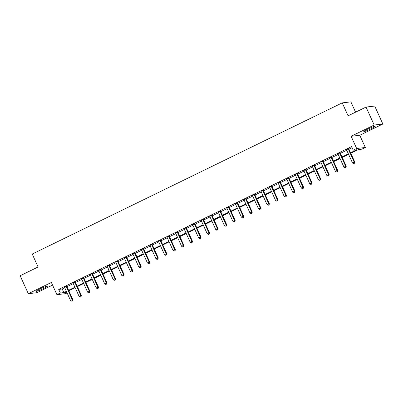 <?xml version="1.0" encoding="UTF-8"?>
<svg xmlns="http://www.w3.org/2000/svg" width="403" height="403" viewBox="0 0 403 403"><rect width="100%" height="100%" fill="white"/><g stroke="black" fill="none" stroke-linecap="round" stroke-linejoin="round"><path stroke-width="0.6" d="M43.514 288.568A6.181 0.584 155.6 0 0 47.317 286.226A6.181 0.584 155.6 0 0 39.862 288.996A6.181 0.584 155.6 0 0 36.058 291.334A6.181 0.584 155.6 0 0 43.514 288.568M371.289 128.728A6.181 0.584 155.6 0 0 375.092 126.386A6.181 0.584 155.6 0 0 367.637 129.156A6.181 0.584 155.6 0 0 363.828 131.494A6.181 0.584 155.6 0 0 371.289 128.728M67.094 292.916L65.573 293.656L56.914 294.674L60.329 293.006L63.84 292.593L66.389 291.354M355.562 112.175L350.887 101.863L342.228 102.881L32.225 254.051L38.094 266.988L20.15 275.738L28.301 293.706L36.965 292.689L52.561 285.082M342.228 102.881L348.091 115.817L366.035 107.067L374.699 106.049L382.85 124.018L374.185 125.031L351.119 136.285L356.66 148.5L365.32 147.483L361.904 149.15L358.393 149.563L350.801 153.266M351.119 136.285L359.778 135.267L382.85 124.018M359.778 135.267L365.32 147.483M366.035 107.067L374.185 125.031M350.575 152.767L356.751 149.755L353.24 150.168L351.612 146.571L58.702 289.414L62.213 289.001L64.757 287.762M66.969 286.679L73.301 283.596M75.517 282.513L81.844 279.425M84.061 278.347L90.393 275.259M92.604 274.181L98.937 271.093M101.148 270.015L107.48 266.927M109.692 265.849L116.024 262.761M118.24 261.678L124.567 258.595M126.784 257.512L133.116 254.424M135.327 253.346L141.66 250.258M143.871 249.18L150.203 246.092M152.42 245.014L158.747 241.926M160.963 240.848L167.29 237.76M169.507 236.677L175.839 233.594M178.05 232.511L184.383 229.423M186.594 228.345L192.926 225.257M195.143 224.179L201.47 221.091M203.686 220.013L210.018 216.925M212.23 215.847L218.562 212.759M220.773 211.676L227.106 208.593M229.317 207.51L235.649 204.422M237.866 203.344L244.193 200.256M246.409 199.178L252.741 196.09M254.953 195.012L261.285 191.924M263.497 190.846L269.829 187.758M272.04 186.675L278.372 183.592M280.589 182.509L286.916 179.421M289.132 178.343L295.464 175.255M297.676 174.177L304.008 171.089M306.22 170.011L312.552 166.923M314.763 165.845L321.095 162.757M323.312 161.674L329.639 158.591M331.855 157.508L338.188 154.42M340.399 153.341L346.731 150.254M348.943 149.175L352.096 147.639M348.776 148.581L346.459 149.715M340.233 152.752L337.916 153.881M331.689 156.918L329.367 158.047M323.146 161.084L320.823 162.218M314.602 165.25L312.28 166.384M306.053 169.416L303.736 170.55M297.51 173.582L295.192 174.716M288.966 177.753L286.644 178.882M280.423 181.919L278.1 183.048M271.879 186.085L269.557 187.219M263.33 190.251L261.013 191.385M254.787 194.417L252.469 195.551M246.243 198.583L243.921 199.717M237.699 202.754L235.377 203.883M229.156 206.92L226.834 208.049M220.607 211.086L218.29 212.22M212.064 215.252L209.746 216.386M203.52 219.418L201.198 220.552M194.976 223.584L192.654 224.718M186.428 227.755L184.111 228.884M177.884 231.921L175.567 233.05M169.341 236.087L167.023 237.221M160.797 240.253L158.475 241.387M152.253 244.419L149.931 245.553M143.705 248.586L141.388 249.719M135.161 252.757L132.844 253.885M126.618 256.923L124.295 258.051M118.074 261.089L115.752 262.222M109.53 265.255L107.208 266.388M100.982 269.421L98.664 270.554M92.438 273.587L90.121 274.72M83.895 277.758L81.572 278.886M75.351 281.924L73.029 283.052M66.807 286.09L64.485 287.223M56.914 294.674L51.372 282.458L28.301 293.706M58.702 289.414L60.329 293.006M353.24 150.168L356.66 148.5M66.611 291.853L65.482 292.402L66.792 292.251M348.585 154.344L342.253 157.432M340.041 158.51L333.709 161.598M331.498 162.681L325.166 165.764M322.954 166.847L316.622 169.935M314.405 171.013L308.078 174.101M305.862 175.179L299.53 178.267M297.318 179.345L290.986 182.433M288.775 183.511L282.443 186.599M280.231 187.682L273.899 190.765M271.682 191.848L265.355 194.936M263.139 196.014L256.807 199.102M254.595 200.18L248.263 203.268M246.052 204.346L239.72 207.434M237.503 208.512L231.176 211.6M228.959 212.683L222.632 215.766M220.416 216.849L214.084 219.937M211.872 221.015L205.54 224.103M203.329 225.181L196.996 228.269M194.78 229.347L188.453 232.435M186.236 233.513L179.904 236.601M177.693 237.684L171.361 240.767M169.149 241.85L162.817 244.938M160.606 246.016L154.273 249.104M152.057 250.182L145.73 253.27M143.513 254.348L137.181 257.436M134.97 258.514L128.638 261.602M126.426 262.685L120.094 265.768M117.883 266.851L111.55 269.939M109.334 271.018L103.007 274.105M100.79 275.184L94.458 278.272M92.247 279.35L85.915 282.438M83.703 283.516L77.371 286.604M75.159 287.687L68.827 290.77M68.601 290.276L74.933 287.188M77.144 286.11L83.476 283.022M85.688 281.939L92.02 278.856M94.237 277.773L100.564 274.685M102.78 273.607L109.112 270.519M111.324 269.441L117.656 266.353M119.867 265.275L126.199 262.187M128.411 261.109L134.743 258.021M136.96 256.938L143.287 253.855M145.503 252.772L151.835 249.684M154.047 248.606L160.379 245.518M162.59 244.44L168.922 241.352M171.139 240.274L177.466 237.186M179.683 236.108L186.01 233.02M188.226 231.937L194.558 228.854M196.77 227.771L203.102 224.683M205.313 223.605L211.646 220.517M213.862 219.439L220.189 216.351M222.406 215.273L228.738 212.185M230.949 211.107L237.281 208.019M239.493 206.935L245.825 203.853M248.036 202.769L254.369 199.681M256.585 198.603L262.912 195.515M265.129 194.437L271.461 191.349M273.672 190.271L280.004 187.183M282.216 186.105L288.548 183.017M290.759 181.934L297.092 178.851M299.308 177.768L305.635 174.68M307.852 173.602L314.184 170.514M316.395 169.436L322.727 166.348M324.939 165.27L331.271 162.182M333.483 161.104L339.815 158.016M342.031 156.933L348.358 153.85M62.213 289.001L63.84 292.593M348.192 148.652L348.202 148.762A0.791 0.756 -96.7 0 0 348.273 149.055L354.207 162.132L352.494 162.968L346.565 149.886A0.791 0.756 -96.7 0 0 346.394 149.644L346.318 149.568M348.766 148.375L348.786 148.692A0.791 0.756 -96.7 0 0 348.857 148.984L354.791 162.061L354.207 162.132L354.292 163.296L353.607 163.628L354.292 163.296M354.524 163.27L354.791 162.061M352.494 162.968L353.607 163.628M339.648 152.818L339.653 152.928A0.791 0.756 -96.7 0 0 339.729 153.221L345.658 166.298L343.95 167.134L338.016 154.052A0.791 0.756 -96.7 0 0 337.845 153.81L337.769 153.734M340.223 152.541L340.243 152.858A0.791 0.756 -96.7 0 0 340.313 153.15L346.248 166.232L345.658 166.298L345.749 167.462L345.064 167.794L345.749 167.462M345.981 167.436L346.248 166.232M343.95 167.134L345.064 167.794M331.105 156.984L331.11 157.094A0.791 0.756 -96.7 0 0 331.18 157.387L337.115 170.464L335.407 171.3L329.473 158.218A0.791 0.756 -96.7 0 0 329.301 157.976L329.226 157.9M331.679 156.707L331.694 157.024A0.791 0.756 -96.7 0 0 331.77 157.316L337.699 170.398L337.115 170.464L337.205 171.628L336.52 171.965L337.205 171.628M337.437 171.602L337.699 170.398M335.407 171.3L336.52 171.965M322.561 161.155L322.566 161.26A0.791 0.756 -96.7 0 0 322.637 161.553L328.571 174.635L326.863 175.466L320.929 162.389A0.791 0.756 -96.7 0 0 320.758 162.142L320.682 162.066M323.13 160.873L323.151 161.19A0.791 0.756 -96.7 0 0 323.221 161.482L329.155 174.564L328.571 174.635L328.657 175.799L327.977 176.131L328.657 175.799M328.893 175.768L329.155 174.564M326.863 175.466L327.977 176.131M314.013 165.321L314.023 165.426A0.791 0.756 -96.7 0 0 314.093 165.719L320.027 178.801L318.32 179.632L312.385 166.555A0.791 0.756 -96.7 0 0 312.214 166.308L312.139 166.238M314.587 165.039L314.607 165.361A0.791 0.756 -96.7 0 0 314.678 165.653L320.612 178.731L320.027 178.801L320.113 179.965L319.428 180.297L320.113 179.965M320.35 179.934L320.612 178.731M318.32 179.632L319.428 180.297M305.469 169.487L305.474 169.592A0.791 0.756 -96.7 0 0 305.55 169.885L311.484 182.967L309.771 183.798L303.842 170.721A0.791 0.756 -96.7 0 0 303.671 170.474L303.595 170.404M306.043 169.205L306.063 169.527A0.791 0.756 -96.7 0 0 306.134 169.819L312.068 182.897L311.484 182.967L311.569 184.131L310.884 184.463L311.569 184.131M311.801 184.1L312.068 182.897M309.771 183.798L310.884 184.463M296.925 173.653L296.93 173.764A0.791 0.756 -96.7 0 0 297.006 174.056L302.935 187.133L301.227 187.969L295.293 174.887A0.791 0.756 -96.7 0 0 295.122 174.645L295.046 174.57M297.5 173.376L297.515 173.693A0.791 0.756 -96.7 0 0 297.59 173.985L303.524 187.063L302.935 187.133L303.026 188.297L302.341 188.629L303.026 188.297M303.257 188.272L303.524 187.063M301.227 187.969L302.341 188.629M288.382 177.819L288.387 177.93A0.791 0.756 -96.7 0 0 288.457 178.222L294.392 191.299L292.684 192.135L286.75 179.053A0.791 0.756 -96.7 0 0 286.578 178.811L286.503 178.736M288.951 177.542L288.971 177.859A0.791 0.756 -96.7 0 0 289.047 178.151L294.976 191.234L294.392 191.299L294.477 192.463L293.797 192.795L294.477 192.463M294.714 192.438L294.976 191.234M292.684 192.135L293.797 192.795M279.838 181.985L279.843 182.096A0.791 0.756 -96.7 0 0 279.914 182.388L285.848 195.465L284.14 196.301L278.206 183.219A0.791 0.756 -96.7 0 0 278.035 182.977L277.959 182.902M280.407 181.708L280.428 182.025A0.791 0.756 -96.7 0 0 280.498 182.317L286.432 195.4L285.848 195.465L285.934 196.629L285.253 196.966L285.934 196.629M286.17 196.604L286.432 195.4M284.14 196.301L285.253 196.966M271.29 186.156L271.3 186.262A0.791 0.756 -96.7 0 0 271.37 186.554L277.304 199.636L275.597 200.467L269.662 187.39A0.791 0.756 -96.7 0 0 269.491 187.143L269.416 187.068M271.864 185.874L271.884 186.191A0.791 0.756 -96.7 0 0 271.954 186.483L277.889 199.566L277.304 199.636L277.39 200.8L276.705 201.132L277.39 200.8M277.627 200.77L277.889 199.566M275.597 200.467L276.705 201.132M262.746 190.322L262.751 190.428A0.791 0.756 -96.7 0 0 262.827 190.72L268.761 203.802L267.048 204.633L261.119 191.556A0.791 0.756 -96.7 0 0 260.948 191.309L260.867 191.239M263.32 190.04L263.34 190.362A0.791 0.756 -96.7 0 0 263.411 190.654L269.345 203.732L268.761 203.802L268.846 204.966L268.161 205.298L268.846 204.966M269.078 204.936L269.345 203.732M267.048 204.633L268.161 205.298M254.202 194.488L254.207 194.594A0.791 0.756 -96.7 0 0 254.283 194.886L260.212 207.968L258.504 208.799L252.57 195.722A0.791 0.756 -96.7 0 0 252.399 195.475L252.323 195.405M254.777 194.206L254.792 194.528A0.791 0.756 -96.7 0 0 254.867 194.82L260.801 207.898L260.212 207.968L260.303 209.132L259.618 209.464L260.303 209.132M260.534 209.102L260.801 207.898M258.504 208.799L259.618 209.464M245.659 198.654L245.664 198.765A0.791 0.756 -96.7 0 0 245.734 199.057L251.668 212.134L249.961 212.97L244.027 199.888A0.791 0.756 -96.7 0 0 243.855 199.646L243.78 199.571M246.228 198.377L246.248 198.694A0.791 0.756 -96.7 0 0 246.324 198.986L252.253 212.064L251.668 212.134L251.754 213.298L251.074 213.63L251.754 213.298M251.991 213.273L252.253 212.064M249.961 212.97L251.074 213.63M237.115 202.82L237.12 202.931A0.791 0.756 -96.7 0 0 237.191 203.223L243.125 216.3L241.417 217.136L235.483 204.054A0.791 0.756 -96.7 0 0 235.312 203.812L235.236 203.737M237.684 202.543L237.705 202.86A0.791 0.756 -96.7 0 0 237.775 203.152L243.709 216.235L243.125 216.3L243.211 217.464L242.53 217.796L243.211 217.464M243.447 217.439L243.709 216.235M241.417 217.136L242.53 217.796M228.566 206.986L228.577 207.097A0.791 0.756 -96.7 0 0 228.647 207.389L234.581 220.466L232.874 221.302L226.939 208.22A0.791 0.756 -96.7 0 0 226.768 207.978L226.693 207.903M229.141 206.709L229.161 207.026A0.791 0.756 -96.7 0 0 229.231 207.318L235.166 220.401L234.581 220.466L234.667 221.63L233.982 221.967L234.667 221.63M234.899 221.605L235.166 220.401M232.874 221.302L233.982 221.967M220.023 211.157L220.028 211.263A0.791 0.756 -96.7 0 0 220.103 211.555L226.038 224.637L224.325 225.468L218.396 212.391A0.791 0.756 -96.7 0 0 218.225 212.144L218.144 212.069M220.597 210.875L220.617 211.192A0.791 0.756 -96.7 0 0 220.688 211.484L226.622 224.567L226.038 224.637L226.123 225.801L225.438 226.133L226.123 225.801M226.355 225.771L226.622 224.567M224.325 225.468L225.438 226.133M211.479 215.323L211.484 215.429A0.791 0.756 -96.7 0 0 211.56 215.721L217.489 228.803L215.781 229.634L209.847 216.557A0.791 0.756 -96.7 0 0 209.676 216.31L209.6 216.24M212.054 215.041L212.069 215.363A0.791 0.756 -96.7 0 0 212.144 215.655L218.078 228.733L217.489 228.803L217.58 229.967L216.895 230.299L217.58 229.967M217.811 229.937L218.078 228.733M215.781 229.634L216.895 230.299M202.936 219.489L202.941 219.595A0.791 0.756 -96.7 0 0 203.011 219.887L208.945 232.969L207.238 233.8L201.304 220.723A0.791 0.756 -96.7 0 0 201.132 220.476L201.057 220.406M203.505 219.207L203.525 219.529A0.791 0.756 -96.7 0 0 203.601 219.821L209.53 232.899L208.945 232.969L209.031 234.133L208.351 234.465L209.031 234.133M209.268 234.103L209.53 232.899M207.238 233.8L208.351 234.465M194.392 223.655L194.397 223.766A0.791 0.756 -96.7 0 0 194.468 224.058L200.402 237.135L198.694 237.971L192.76 224.889A0.791 0.756 -96.7 0 0 192.589 224.647L192.513 224.572M194.961 223.378L194.981 223.695A0.791 0.756 -96.7 0 0 195.052 223.987L200.986 237.065L200.402 237.135L200.487 238.299L199.802 238.631L200.487 238.299M200.724 238.274L200.986 237.065M198.694 237.971L199.802 238.631M185.843 227.821L185.854 227.932A0.791 0.756 -96.7 0 0 185.924 228.224L191.858 241.301L190.151 242.138L184.216 229.055A0.791 0.756 -96.7 0 0 184.045 228.813L183.97 228.738M186.418 227.544L186.438 227.861A0.791 0.756 -96.7 0 0 186.508 228.153L192.443 241.236L191.858 241.301L191.944 242.465L191.259 242.797L191.944 242.465M192.176 242.44L192.443 241.236M190.151 242.138L191.259 242.797M177.3 231.987L177.305 232.098A0.791 0.756 -96.7 0 0 177.38 232.39L183.315 245.467L181.602 246.304L175.668 233.221A0.791 0.756 -96.7 0 0 175.501 232.979L175.421 232.904M177.874 231.71L177.894 232.027A0.791 0.756 -96.7 0 0 177.965 232.319L183.899 245.402L183.315 245.467L183.4 246.631L182.715 246.968L183.4 246.631M183.632 246.606L183.899 245.402M181.602 246.304L182.715 246.968M168.756 236.158L168.761 236.264A0.791 0.756 -96.7 0 0 168.837 236.556L174.766 249.638L173.058 250.47L167.124 237.392A0.791 0.756 -96.7 0 0 166.953 237.145L166.877 237.07M169.331 235.876L169.346 236.193A0.791 0.756 -96.7 0 0 169.421 236.485L175.355 249.568L174.766 249.638L174.857 250.802L174.172 251.134L174.857 250.802M175.088 250.772L175.355 249.568M173.058 250.47L174.172 251.134M160.213 240.324L160.218 240.43A0.791 0.756 -96.7 0 0 160.288 240.722L166.222 253.804L164.515 254.636L158.581 241.558A0.791 0.756 -96.7 0 0 158.409 241.311L158.334 241.241M160.782 240.042L160.802 240.364A0.791 0.756 -96.7 0 0 160.878 240.656L166.807 253.734L166.222 253.804L166.308 254.968L165.628 255.301L166.308 254.968M166.545 254.938L166.807 253.734M164.515 254.636L165.628 255.301M151.664 244.49L151.674 244.596A0.791 0.756 -96.7 0 0 151.745 244.888L157.679 257.97L155.971 258.802L150.037 245.724A0.791 0.756 -96.7 0 0 149.866 245.477L149.79 245.407M152.238 244.208L152.258 244.53A0.791 0.756 -96.7 0 0 152.329 244.823L158.263 257.9L157.679 257.97L157.764 259.134L157.079 259.467L157.764 259.134M158.001 259.104L158.263 257.9M155.971 258.802L157.079 259.467M143.12 248.656L143.13 248.767A0.791 0.756 -96.7 0 0 143.201 249.059L149.135 262.136L147.422 262.973L141.493 249.89A0.791 0.756 -96.7 0 0 141.322 249.648L141.246 249.573M143.695 248.379L143.715 248.696A0.791 0.756 -96.7 0 0 143.785 248.989L149.72 262.066L149.135 262.136L149.221 263.3L148.536 263.633L149.221 263.3M149.453 263.275L149.72 262.066M147.422 262.973L148.536 263.633M134.577 252.822L134.582 252.933A0.791 0.756 -96.7 0 0 134.657 253.225L140.592 266.302L138.879 267.139L132.945 254.056A0.791 0.756 -96.7 0 0 132.773 253.814L132.698 253.739M135.151 252.545L135.171 252.862A0.791 0.756 -96.7 0 0 135.242 253.155L141.176 266.237L140.592 266.302L140.677 267.466L139.992 267.799L140.677 267.466M140.909 267.441L141.176 266.237M138.879 267.139L139.992 267.799M126.033 256.988L126.038 257.099A0.791 0.756 -96.7 0 0 126.109 257.391L132.043 270.468L130.335 271.305L124.401 258.222A0.791 0.756 -96.7 0 0 124.23 257.98L124.154 257.905M126.607 256.711L126.623 257.028A0.791 0.756 -96.7 0 0 126.698 257.321L132.627 270.403L132.043 270.468L132.134 271.632L131.449 271.97L132.134 271.632M132.365 271.607L132.627 270.403M130.335 271.305L131.449 271.97M117.49 261.159L117.495 261.265A0.791 0.756 -96.7 0 0 117.565 261.557L123.499 274.639L121.792 275.471L115.857 262.393A0.791 0.756 -96.7 0 0 115.686 262.146L115.611 262.071M118.059 260.877L118.079 261.194A0.791 0.756 -96.7 0 0 118.15 261.487L124.084 274.569L123.499 274.639L123.585 275.803L122.905 276.136L123.585 275.803M123.822 275.773L124.084 274.569M121.792 275.471L122.905 276.136M108.941 265.325L108.951 265.431A0.791 0.756 -96.7 0 0 109.022 265.723L114.956 278.805L113.248 279.637L107.314 266.559A0.791 0.756 -96.7 0 0 107.143 266.312L107.067 266.242M109.515 265.043L109.535 265.365A0.791 0.756 -96.7 0 0 109.606 265.658L115.54 278.735L114.956 278.805L115.041 279.969L114.356 280.302L115.041 279.969M115.278 279.939L115.54 278.735M113.248 279.637L114.356 280.302M100.397 269.491L100.407 269.597A0.791 0.756 -96.7 0 0 100.478 269.889L106.412 282.971L104.699 283.803L98.77 270.725A0.791 0.756 -96.7 0 0 98.599 270.478L98.523 270.408M100.972 269.209L100.992 269.531A0.791 0.756 -96.7 0 0 101.062 269.824L106.997 282.901L106.412 282.971L106.498 284.135L105.813 284.468L106.498 284.135M106.73 284.105L106.997 282.901M104.699 283.803L105.813 284.468M91.854 273.657L91.859 273.768A0.791 0.756 -96.7 0 0 91.934 274.06L97.864 287.138L96.156 287.974L90.222 274.891A0.791 0.756 -96.7 0 0 90.05 274.65L89.975 274.574M92.428 273.38L92.443 273.697A0.791 0.756 -96.7 0 0 92.519 273.99L98.453 287.067L97.864 287.138L97.954 288.301L97.269 288.634L97.954 288.301M98.186 288.276L98.453 287.067M96.156 287.974L97.269 288.634M83.31 277.823L83.315 277.934A0.791 0.756 -96.7 0 0 83.386 278.226L89.32 291.304L87.612 292.14L81.678 279.057A0.791 0.756 -96.7 0 0 81.507 278.816L81.431 278.74M83.884 277.546L83.9 277.863A0.791 0.756 -96.7 0 0 83.975 278.156L89.904 291.238L89.32 291.304L89.406 292.467L88.725 292.8L89.406 292.467M89.642 292.442L89.904 291.238M87.612 292.14L88.725 292.8M74.767 281.989L74.772 282.1A0.791 0.756 -96.7 0 0 74.842 282.392L80.776 295.47L79.069 296.306L73.134 283.223A0.791 0.756 -96.7 0 0 72.963 282.982L72.888 282.906M75.336 281.712L75.356 282.029A0.791 0.756 -96.7 0 0 75.426 282.322L81.361 295.404L80.776 295.47L80.862 296.633L80.182 296.971L80.862 296.633M81.099 296.608L81.361 295.404M79.069 296.306L80.182 296.971M66.218 286.16L66.228 286.266A0.791 0.756 -96.7 0 0 66.299 286.558L72.233 299.641L70.525 300.472L64.591 287.394A0.791 0.756 -96.7 0 0 64.42 287.148L64.344 287.072M66.792 285.878L66.812 286.195A0.791 0.756 -96.7 0 0 66.883 286.488L72.817 299.57L72.233 299.641L72.318 300.804L71.633 301.137L72.318 300.804M72.555 300.774L72.817 299.57M70.525 300.472L71.633 301.137M348.202 148.762L348.786 148.692M348.273 149.055L348.857 148.984M339.653 152.928L340.243 152.858M339.729 153.221L340.313 153.15M331.11 157.094L331.694 157.024M331.18 157.387L331.77 157.316M322.566 161.26L323.151 161.19M322.637 161.553L323.221 161.482M314.023 165.426L314.607 165.361M314.093 165.719L314.678 165.653M305.474 169.592L306.063 169.527M305.55 169.885L306.134 169.819M296.93 173.764L297.515 173.693M297.006 174.056L297.59 173.985M288.387 177.93L288.971 177.859M288.457 178.222L289.047 178.151M279.843 182.096L280.428 182.025M279.914 182.388L280.498 182.317M271.3 186.262L271.884 186.191M271.37 186.554L271.954 186.483M262.751 190.428L263.34 190.362M262.827 190.72L263.411 190.654M254.207 194.594L254.792 194.528M254.283 194.886L254.867 194.82M245.664 198.765L246.248 198.694M245.734 199.057L246.324 198.986M237.12 202.931L237.705 202.86M237.191 203.223L237.775 203.152M228.577 207.097L229.161 207.026M228.647 207.389L229.231 207.318M220.028 211.263L220.617 211.192M220.103 211.555L220.688 211.484M211.484 215.429L212.069 215.363M211.56 215.721L212.144 215.655M202.941 219.595L203.525 219.529M203.011 219.887L203.601 219.821M194.397 223.766L194.981 223.695M194.468 224.058L195.052 223.987M185.854 227.932L186.438 227.861M185.924 228.224L186.508 228.153M177.305 232.098L177.894 232.027M177.38 232.39L177.965 232.319M168.761 236.264L169.346 236.193M168.837 236.556L169.421 236.485M160.218 240.43L160.802 240.364M160.288 240.722L160.878 240.656M151.674 244.596L152.258 244.53M151.745 244.888L152.329 244.823M143.13 248.767L143.715 248.696M143.201 249.059L143.785 248.989M134.582 252.933L135.171 252.862M134.657 253.225L135.242 253.155M126.038 257.099L126.623 257.028M126.109 257.391L126.698 257.321M117.495 261.265L118.079 261.194M117.565 261.557L118.15 261.487M108.951 265.431L109.535 265.365M109.022 265.723L109.606 265.658M100.407 269.597L100.992 269.531M100.478 269.889L101.062 269.824M91.859 273.768L92.443 273.697M91.934 274.06L92.519 273.99M83.315 277.934L83.9 277.863M83.386 278.226L83.975 278.156M74.772 282.1L75.356 282.029M74.842 282.392L75.426 282.322M66.228 286.266L66.812 286.195M66.299 286.558L66.883 286.488"/></g></svg>
